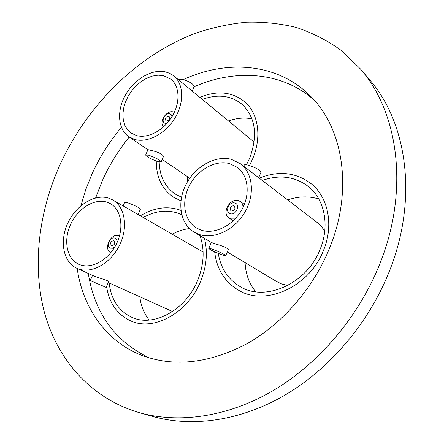 <?xml version="1.0" encoding="UTF-8"?>
<svg xmlns="http://www.w3.org/2000/svg" width="444" height="444" viewBox="0 0 444 444"><rect width="100%" height="100%" fill="white"/><g stroke="black" fill="none" stroke-linecap="round" stroke-linejoin="round"><path stroke-width="0.67" d="M200.416 281.796C206.632 266.561 207.959 252.059 204.395 238.284C207.959 252.059 206.632 266.561 200.416 281.796C187.818 312.959 153.779 331.424 130.969 321.001C153.779 331.424 187.818 312.959 200.416 281.796M180.913 210.378C167.765 205.628 154.246 207.431 140.354 215.795C154.246 207.431 167.765 205.628 180.913 210.378M252.458 159.291C262.021 137.257 258.452 113.448 244.788 101.809C232.218 91.758 217.233 90.26 199.828 97.319C217.233 90.26 232.218 91.758 244.788 101.809C258.452 113.448 262.021 137.257 252.458 159.291L249.467 165.523L252.458 159.291M323.448 250.516C333.938 225.497 328.36 197.558 311.416 183.91C296.154 172.305 278.754 170.379 259.229 178.127C278.754 170.379 296.154 172.305 311.416 183.91C328.36 197.558 333.938 225.497 323.448 250.516C309.546 286.857 265.59 306.465 238.955 290.454C265.59 306.465 309.546 286.857 323.448 250.516M139.466 412.704L153.008 416.522C192.413 427.578 240.848 420.934 285.531 394.777C330.081 368.437 368.692 323.021 389.094 271.939C418.359 199.617 407.292 122.677 369.397 79.537L360.289 68.814L341.425 50.572C327.472 40.537 312.509 32.85 296.548 27.517C280.208 23.504 263.508 21.734 246.448 22.2C229.359 23.876 212.443 27.534 195.704 33.172C137.496 55.156 87.313 105.045 60.04 164.585C38.517 212.526 31.968 266.267 44.672 313.292C57.703 359.973 91.026 398.623 139.466 412.704C179.259 423.865 228.377 416.988 273.843 390.171C319.181 363.17 358.619 316.683 379.553 264.507C409.584 190.62 398.562 112.354 360.289 68.814M77.178 268.42C82.839 308.175 106.543 342.435 143.412 355.966C175.164 367.205 209.596 363.17 246.698 343.872C281.951 324.176 312.87 288.855 329.281 248.79C353.524 190.526 343.428 128.077 310.339 96.009C277.844 63.153 227.256 59.285 183.466 79.537M121.423 127.356C109.335 141.703 99.45 157.42 91.764 174.509L85.625 189.96L80.891 205.75M314.363 100.305C282.317 71.573 235.226 68.515 194.006 86.852M129.248 137.024C118.332 150.433 109.346 165.013 102.298 180.758L95.632 197.913M88.295 273.465C94.517 312.898 114.746 341.02 148.99 357.836M106.56 286.397C109.157 303.208 117.294 314.741 130.969 321.001C117.294 314.741 109.157 303.208 106.56 286.397M156.277 161.039C156.227 177.25 162.038 189.349 173.715 197.341L180.936 200.827L173.715 197.341C162.038 189.349 156.227 177.25 156.277 161.039M214.668 251.842C216.722 269.303 224.814 282.173 238.955 290.454C224.814 282.173 216.722 269.303 214.668 251.842M199.201 234.465L194.128 232.14C180.064 223.759 176.762 202.248 186.047 184.388C195.182 166.461 215.34 155.045 231.363 159.318L240.482 163.775C252.925 173.105 255.15 194.738 244.838 212.304C234.654 229.931 214.136 239.632 199.201 234.465M227.273 251.97L277.167 281.823L281.885 284.032L287.934 285.403M194.128 232.14L211.361 242.446L214.791 243.812C222.333 245.743 226.834 247.652 228.305 249.528L225.746 255.583C225.641 255.877 224.37 255.611 221.939 254.778C214.779 252.092 210.389 249.983 208.769 248.451C208.858 248.157 210.101 248.418 212.493 249.223C219.713 251.937 224.131 254.051 225.746 255.583M261.005 172.178L261.055 172.061C259.762 169.836 255.489 167.538 248.224 165.162C245.787 164.535 244.466 164.508 244.256 165.079L243.75 166.272M229.537 163.581L237.412 167.41C248.507 175.624 250.533 194.772 241.458 210.339C232.495 225.963 214.341 234.643 201.065 230.114L196.365 227.95C183.999 220.485 181.124 201.432 189.399 185.631C197.536 169.774 215.407 159.746 229.537 163.581M262.249 180.442C279.665 174.37 295.11 176.451 308.586 186.696C324.664 199.489 329.964 225.863 320.063 249.445C306.965 283.638 265.529 302.053 240.493 286.813C228.161 279.57 220.746 268.431 218.254 253.385M287.718 199.95C298.374 196.231 308.73 195.915 318.786 198.984M235.087 218.909L230.775 218.886L229.148 218.121C221.256 213.514 229.814 197.574 238.506 200.671L240.382 201.57L241.886 203.047L243.301 206.799M230.297 213.692C224.392 212.143 229.121 201.032 234.826 203.03C240.792 204.512 236.03 215.756 230.297 213.692M233.699 205.689L234.221 205.938C235.686 208.785 234.759 210.478 231.435 211.022L230.93 210.783C229.448 207.947 230.369 206.249 233.699 205.689M255.65 291.764C249.095 283.577 245.582 273.87 245.105 262.637M324.731 231.391L322.028 227.239L318.059 223.199L240.482 163.775M77.672 268.62L76.873 268.281C63.231 262.149 59.341 241.22 67.754 223.249C75.985 205.195 94.794 193.501 108.908 198.207L112.721 199.911C125.153 206.832 128.449 227.861 119.247 245.832C110.206 263.875 90.926 274.192 77.672 268.62M108.253 282.528L172.533 311.538M76.873 268.281L95.099 276.534C99.828 278.277 109.146 280.625 108.586 281.779L106.138 287.368L90.232 280.597L106.138 287.368M140.437 209.096L140.465 209.03C138.739 207.37 134.454 205.267 127.617 202.725L124.781 202.253L123.166 205.916M107.137 202.203L110.362 203.641C121.423 209.729 124.376 228.338 116.273 244.25C108.308 260.228 91.253 269.436 79.476 264.546L78.621 264.18C66.606 258.708 63.187 240.182 70.674 224.264C78 208.28 94.683 197.991 107.137 202.203M143.251 217.46C156.738 210.129 169.558 209.213 181.707 214.707M199.939 235.614C204.862 249.506 204.062 264.541 197.541 280.719C185.681 310.04 153.618 327.383 132.162 317.454C118.798 311.2 111.128 299.694 109.152 282.939M172.311 234.166C177.9 231.119 183.627 229.254 189.483 228.577M110.789 252.703C102.93 249.267 110.906 232.484 118.798 235.814L119.458 236.103M114.735 247.053L112.598 248.229L110.495 248.157C105.5 246.559 110.101 236.13 114.902 238.151C116.511 238.855 117.244 240.321 117.088 242.546M113.797 240.648L113.975 240.726C115.468 243.379 114.674 245.021 111.599 245.654L111.438 245.582C109.934 242.94 110.723 241.297 113.797 240.648M149.19 320.057C144.045 313.636 140.931 305.91 139.854 296.881M203.108 252.059L138.073 214.485M140.465 209.03L138.067 214.496L112.721 199.911M134.937 139.533L128.871 136.769C117.882 129.321 116.55 110.828 125.347 95.171C134.044 79.459 151.498 68.953 165.007 71.745L169.686 73.288L173.782 75.874C183.738 83.91 184.421 102.603 174.869 118.171C165.412 133.794 147.647 143.096 134.937 139.533M145.649 154.934L147.974 149.667L150.71 150.3C157.898 151.898 162.165 153.946 163.514 156.432L161.155 161.816L158.142 161.638C151.332 159.291 147.153 157.093 145.604 155.034L148.557 155.189C155.422 157.553 159.618 159.762 161.155 161.816M194.183 86.458L194.244 86.314C193.007 83.639 188.939 81.263 182.046 79.176L178.91 79.515L178.721 79.942M163.298 75.591L170.934 79.176C179.798 86.258 180.442 102.797 172.022 116.589C163.692 130.425 147.969 138.728 136.674 135.614L131.169 133.1L127.539 129.742L124.892 125.397L123.321 120.246L122.877 114.513L123.565 108.436L125.358 102.259L128.172 96.231L131.89 90.593L136.375 85.57L141.436 81.357L146.886 78.138L152.497 76.052L158.047 75.18L163.298 75.591M202.336 99.384C217.821 93.834 231.108 95.504 242.202 104.401C255.622 117.527 258.058 135.564 249.517 158.519L246.481 164.78M228.532 120.951C236.591 118.071 244.4 117.366 251.964 118.842M163.52 126.912C158.58 122.083 166.517 109.884 173.271 111.927L174.32 112.299M166.977 123.421L165.407 123.393C160.267 122.361 164.702 112.304 169.652 113.747L171.251 114.752L171.989 116.639M168.592 116.156L169.136 116.411C170.207 118.859 169.319 120.38 166.467 120.979L165.939 120.735C164.852 118.293 165.734 116.766 168.592 116.156M181.513 197.214L175.43 194.156C165.013 187.018 159.596 176.268 159.185 161.905M187.229 182.212L187.229 176.479M254.118 142.058L173.782 75.874M208.791 248.39L211.327 242.43M229.148 218.121L233.205 220.79M240.382 201.57L244.361 204.357M258.669 177.7L261.055 172.061M90.237 280.591L92.53 275.391M128.871 136.769L147.941 149.745M162.193 159.446L189.777 178.216M192.18 91.026L194.244 86.314"/></g></svg>

